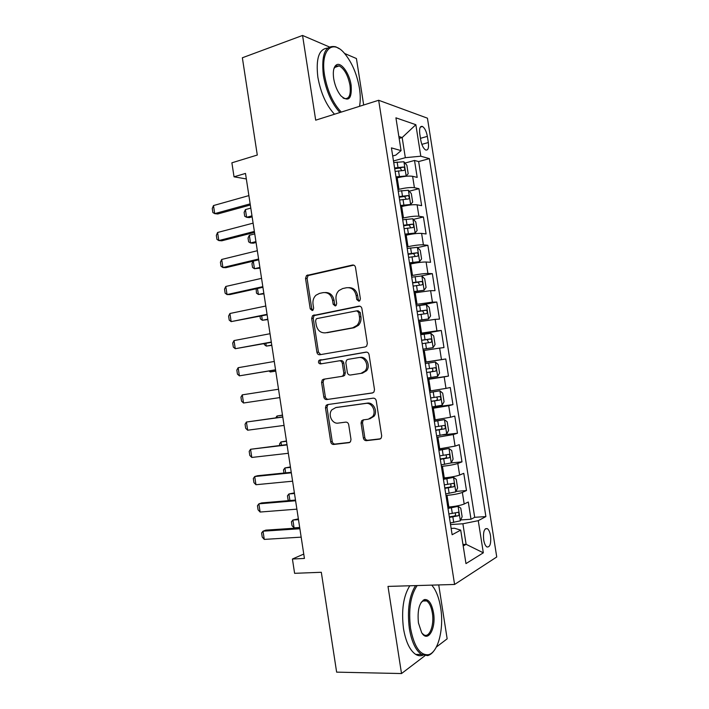 <?xml version="1.0" encoding="UTF-8"?>
<svg xmlns="http://www.w3.org/2000/svg" width="709" height="709" viewBox="0 0 709 709"><rect width="100%" height="100%" fill="white"/><g stroke="black" fill="none" stroke-linecap="round" stroke-linejoin="round"><path stroke-width="1.06" d="M358.896 301.219L359.8 300.713L360.376 298.79L355.501 267.417C355.067 265.662 354.057 264.874 352.47 265.042L306.518 275.535L305.526 278.433L310.223 308.876L312.235 310.542L313.023 310.125L313.635 308.193L313.023 304.241C312.58 300.607 313.555 297.603 315.948 295.236L319.449 293.411L323.153 292.631C328.054 292.179 331.183 294.722 332.548 300.262L333.168 304.258L335.233 305.942L336.084 305.49L336.678 303.558L336.057 299.553C335.614 295.963 336.562 292.977 338.902 290.566L342.677 288.545L346.488 287.748C351.522 287.269 354.739 289.848 356.14 295.458L356.769 299.517L358.896 301.219M490.539 535.774C489.901 532.131 488.847 529.765 487.367 528.666C484.247 528.108 483.015 531.83 483.68 539.833C484.309 543.475 485.364 545.85 486.844 546.94C489.981 547.463 491.213 543.741 490.539 535.774M363.371 438.011C363.806 439.775 364.816 440.661 366.402 440.661L379.528 439.137L381.229 438.073L381.69 435.849L376.24 400.771C375.797 398.99 374.777 398.13 373.164 398.174L327.496 404.6L326.096 405.406L325.475 407.826L330.731 441.858C331.147 443.595 332.122 444.463 333.647 444.463L348.917 442.691L350.485 441.742L350.999 439.474L348.713 424.718C348.287 422.972 347.295 422.103 345.735 422.13L338.149 423.105C332.113 424.212 327.602 414.579 331.892 409.811L335.756 407.586L365.826 403.43C371.853 402.251 376.665 411.512 372.624 416.573L368.281 419.223L363.185 419.879L361.59 420.836L361.067 423.149L363.371 438.011L364.816 437.621C365.25 439.385 366.261 440.262 367.847 440.262L380.503 438.791M329.304 46.918L302.557 35.45L242.363 57.775L257.287 155.041L231.887 162.804L234.032 176.816L245.491 173.421L304.427 558.444L292.418 559.02L294.607 573.324L321.31 572.278L336.633 672.141L401.516 673.55L424.904 655.754M302.557 35.45L315.691 120.175L378.668 100.27L454.584 584.464L388 586.405L401.516 673.55M365.197 346.94L366.659 346.089L367.333 343.528L361.909 308.619C361.466 306.855 360.456 306.04 358.86 306.173L312.554 315.665L311.694 318.412L316.914 352.293C317.331 354.004 318.297 354.828 319.812 354.739L365.197 346.94M369.061 354.642L374.503 389.64L373.944 392.024L372.358 392.981L326.725 399.548C325.201 399.592 324.235 398.75 323.818 397.022L321.576 382.488L322.249 379.971L323.588 379.226L341.747 376.382L343.165 375.566L343.821 373.067L342.305 363.292C341.88 361.555 340.887 360.721 339.336 360.801L320.468 363.93C318.527 363.549 318.022 362.37 318.953 360.402L366.004 352.116C367.608 352.027 368.627 352.869 369.061 354.642M436.354 647.042L447.157 638.827L438.729 584.925M363.682 105.012L356.423 58.537L344.592 53.467M460.717 519.927L471.006 519.254L468.294 502.016L464.182 504.002L462.357 492.418C458.909 493.73 453.795 494.714 447.016 495.369L445.961 495.449M455.976 491.399L466.487 490.539L463.775 473.328L459.627 475.039L457.801 463.464C454.336 464.608 449.214 465.556 442.451 466.292L441.406 466.389M451.216 462.915L461.976 461.86L459.264 444.676L455.072 446.121L453.255 434.564L436.85 437.373M442.673 434.918L457.465 433.226L454.761 416.068L450.525 417.238L448.708 405.699L432.304 408.402M432.144 407.356L452.962 404.635L450.268 387.504L445.988 388.399L444.18 376.878L427.766 379.466M427.713 379.147L448.469 376.089L445.775 358.976L425.063 362.237M425.046 362.131L441.459 359.605L439.651 348.101L443.976 347.578L441.29 330.491L420.641 334.081M420.517 333.265L436.939 330.846L435.131 319.36L439.491 319.112L436.806 302.052L417.362 305.756M415.988 304.445L432.419 302.14L430.611 290.663L435.016 290.681L432.339 273.647L421.261 275.943M411.477 275.668L412.505 275.447C419.143 274.144 424.274 273.479 427.908 273.47L426.109 262.011L430.549 262.295L427.873 245.287L417.574 247.592M406.966 246.927L407.994 246.697C414.614 245.305 419.755 244.685 423.406 244.844L421.607 233.403L426.091 233.952L423.415 216.972L413.4 219.382M402.464 218.23L403.483 217.982C410.086 216.502 415.226 215.926 418.904 216.254L417.105 204.83L421.633 205.654L418.957 188.691L414.411 187.708C410.715 187.22 405.575 187.752 398.99 189.312L397.971 189.578M409.208 191.2L418.957 188.691M464.182 504.002C460.744 505.393 455.63 506.394 448.841 507.015L447.787 507.086M459.627 475.039C456.162 476.253 451.048 477.21 444.277 477.919L443.222 478.008M455.072 446.121L438.667 448.974M450.525 417.238L434.121 419.985M445.988 388.399L429.583 391.031M439.651 348.101L423.229 350.574M435.131 319.36L418.7 321.735M430.611 290.663L414.189 292.923M426.109 262.011C422.467 261.958 417.335 262.605 410.697 263.943L409.669 264.165M421.607 233.403C417.938 233.181 412.806 233.775 406.186 235.202L405.167 235.441M417.105 204.83C413.418 204.44 408.278 204.998 401.684 206.514L400.665 206.762M419.781 133.868L420.765 140.134C421.74 145.15 423.344 148.42 425.586 149.945C428.041 150.583 428.954 148.11 428.333 142.527L427.359 136.358C426.393 131.333 424.771 128.037 422.502 126.486C420.074 125.847 419.17 128.311 419.781 133.868M378.668 100.27L427.438 118.181L496.743 556.973L454.584 584.464M471.006 519.254L474.693 517.313L485.887 516.577L429.388 158.63L420.809 156.202L405.326 157.682L393.477 160.97M485.887 516.577L478.265 520.672L483.325 552.816L465.973 563.602L460.708 530.119L452.129 534.737L391.43 147.88L401.072 150.618L395.923 117.827L415.846 124.704L420.809 156.202M474.693 517.313L418.647 161.572L414.517 160.456L417.184 177.392L412.62 176.311C408.907 175.743 403.767 176.257 397.191 177.862L396.171 178.127M418.904 216.254L423.415 216.972M423.406 244.844L427.873 245.287M427.908 273.47L432.339 273.647M432.419 302.14L436.806 302.052M436.939 330.846L441.29 330.491M441.459 359.605L445.775 358.976M448.469 376.089L444.18 376.878M452.962 404.635L448.708 405.699M457.465 433.226L453.255 434.564M461.976 461.86L457.801 463.464M466.487 490.539L462.357 492.418M462.968 544.477L466.114 544.317L462.888 523.774L450.525 524.554M405.326 157.682L402.163 137.537L398.857 136.518M399.149 138.406L402.163 137.537L415.846 124.704M392.697 155.98L395.835 155.103L401.072 150.618M303.762 554.066L292.418 559.02M234.032 176.816L246.342 178.952M463.207 545.992L466.114 544.317L483.325 552.816M451.137 528.435L454.416 528.232L460.708 530.119M404.999 163.07L414.517 160.456M418.647 161.572L429.388 158.63M462.888 523.774L478.265 520.672M359.33 301.059L358.24 299.499L357.611 295.458C356.388 290.247 353.445 287.641 348.775 287.632M325.342 292.525C329.933 292.48 332.84 295.05 334.063 300.244L334.683 304.232L335.72 305.765M353.809 265.148L308.087 275.579L307.094 278.469L311.774 308.832L312.758 310.329M359.933 306.208L314.096 315.602L313.245 318.341L318.456 352.134L320.698 354.589M358.798 312.563L356.671 310.852L317.003 318.563L316.187 318.997L315.594 320.911L316.241 325.077C317.57 330.562 320.663 333.15 325.537 332.822L352.71 327.806L357.044 325.351C359.082 322.994 359.888 320.158 359.463 316.843L358.798 312.563L360.261 312.509L358.142 310.799L357.176 310.834M360.261 312.509L360.925 316.781C361.351 320.087 360.544 322.914 358.515 325.263L354.181 327.718L327.062 332.716M372.89 392.839L326.725 399.548M339.531 360.775L340.834 360.615C342.385 360.535 343.369 361.368 343.794 363.105L345.31 372.854L344.654 375.345L343.245 376.151L325.112 378.996L323.774 379.74L323.1 382.248L325.334 396.748C325.75 398.467 326.716 399.309 328.24 399.264M366.624 352.098L320.486 360.216C319.582 361.874 319.936 363.052 321.558 363.752M361.023 373.359L365.046 370.984C369.531 365.968 364.789 356.202 358.577 357.602L347.924 359.374L346.524 360.172L345.841 362.716L347.357 372.509C347.782 374.255 348.784 375.096 350.343 375.034L362.485 373.147L366.5 370.772C370.975 365.773 366.243 356.024 360.048 357.425M362.485 373.147L350.343 375.034M363.841 419.799L363.043 420.49L362.521 422.803L364.816 437.621M369.717 418.886L374.051 416.236C378.092 411.193 373.288 401.95 367.271 403.129L365.826 403.43M336.545 407.427L367.271 403.129M328.453 404.467L327.611 405.105L327 407.524L332.229 441.468C332.654 443.196 333.62 444.056 335.144 444.056L349.856 442.354M404.343 176.452L406.106 175.983L408.198 173.749L406.869 165.25L403.864 161.749L393.734 162.565M402.038 176.807L396.083 177.587M406.106 175.983L395.968 176.86M395.117 171.427L403.979 170.426C405.176 169.54 405.043 168.405 403.581 167.014L394.585 167.998M394.7 168.76L399.965 168.006L401.454 170M250.8 208.118L245.411 209.589L246.59 217.291L251.987 215.846M245.411 209.589L244.126 212.399L244.711 216.236L246.59 217.291L249.311 217.61L252.138 216.848M250.153 203.864L214.712 213.631L212.868 212.54L212.257 208.517L213.489 205.557L248.886 195.604M213.489 205.557L214.712 213.631L217.707 213.976L250.33 205.007M359.507 106.332C360.526 101.236 360.509 95.236 359.454 88.333C356.973 74.135 352.01 62.498 344.547 53.423C332.317 38.534 320.291 50.215 324.545 75.207C327.469 91.16 333.053 103.461 341.286 112.084M339.948 112.509C331.759 103.576 326.22 91.169 323.339 75.287C321.186 54.088 325.36 44.605 335.871 46.847L339.327 48.77M351.132 85.204C352.045 98.843 348.651 102.406 340.949 95.883C337.342 91.417 334.923 85.665 333.691 78.646C332.743 71.529 333.62 66.965 336.341 64.936C341.047 61.586 349.502 73.399 351.132 85.204M342.97 97.877L344.087 98.462C349.085 99.49 351.044 95.103 349.989 85.284C347.995 75.331 344.406 68.862 339.23 65.875L335.906 66.034L333.912 68.684M334.506 114.229C326.273 105.349 320.725 92.994 317.854 77.166C315.727 58.581 318.97 48.894 327.602 48.106M335.242 65.919L336.394 66.85M417.158 585.554C410.511 595.374 408.304 609.634 410.555 628.342C414.109 646.643 420.047 655.435 428.378 654.708C438.162 652.767 444.171 628.404 440.661 607.781C439.35 599.654 437.125 593.079 433.97 588.053L431.976 585.368M434.165 650.507C432.198 653.299 430.026 655.001 427.642 655.621L421.527 654.478C415.696 650.445 411.637 641.822 409.359 628.617C407.099 610.21 409.155 595.879 415.536 585.607M433.483 612.682C436.354 628.413 427.793 643.462 421.625 632.57L418.443 622.954C417.247 610.289 419.276 602.482 424.531 599.539C428.768 599.202 431.754 603.581 433.483 612.682M422.077 633.261L423.698 634.706C429.362 638.623 434.511 625.196 432.348 612.939C431.302 606.798 429.397 602.792 426.641 600.922L423.831 600.443L421.128 602.428M422.936 655.213C420.552 656.153 418.142 655.887 415.704 654.416C409.837 650.392 405.77 641.805 403.501 628.635C401.259 610.298 403.359 596.012 409.802 585.776M423.317 600.08L423.982 600.975M400.558 206.089L410.582 204.493L412.665 202.1L411.326 193.592L408.349 190.234L398.219 191.155M410.582 204.493L400.461 205.468M399.61 200.027L408.464 198.972C409.642 198.068 409.527 196.934 408.109 195.569L399.07 196.597M399.176 197.244L404.493 196.49L405.929 198.538M254.753 233.89L249.338 235.273L250.516 242.983L255.931 241.627M249.338 235.273L248.035 237.994L248.629 241.84L250.516 242.983L253.228 243.196L256.064 242.487M405.034 234.626L415.075 233.039L417.122 230.505L415.784 221.979L412.824 218.762L402.712 219.79M415.075 233.039L404.954 234.121M404.103 228.67L412.957 227.562C414.127 226.641 414.021 225.506 412.629 224.15L403.563 225.232M403.651 225.781L409.022 225.019L410.405 227.119M253.29 261.116L254.451 268.711L259.884 267.444M253.202 261.142L251.961 263.624L252.546 267.47L254.451 268.711L259.99 268.153M409.518 263.216L419.568 261.63L421.598 258.945L420.26 250.41L417.317 247.326L407.205 248.46M419.568 261.63L409.456 262.817M408.606 257.358L417.45 256.197C418.611 255.258 418.514 254.123 417.167 252.785L408.065 253.911M408.127 254.345L413.56 253.583L414.889 255.745M257.473 288.492L258.395 294.474L263.845 293.296M256.144 288.785L256.472 293.145L258.395 294.474L263.925 293.854M414.012 291.842L424.062 290.265L426.074 287.42L424.735 278.876L421.82 275.943L411.716 277.175M424.062 290.265L413.967 291.55M413.108 286.09L421.961 284.867C423.096 283.919 423.016 282.776 421.704 281.455L412.567 282.634M412.62 282.962L418.097 282.191L419.373 284.424M261.665 315.895L262.339 320.273L267.807 319.183M259.999 316.241L260.398 318.846L262.339 320.273L267.869 319.582M254.371 231.418L218.815 240.573L216.945 239.376L216.334 235.353L217.583 232.49L253.104 223.149M217.583 232.49L218.815 240.573L221.793 240.803L254.522 232.392M258.59 259.015L222.918 267.55L221.031 266.256L220.419 262.224L221.687 259.459L257.323 250.729M221.687 259.459L222.918 267.55L225.879 267.665L258.714 259.822M262.826 286.649L227.031 294.572L225.125 293.171L224.514 289.13L225.79 286.463L261.559 278.353M225.79 286.463L227.031 294.572L229.973 294.563L262.924 287.287M267.063 314.326L231.143 321.62L229.229 320.122L228.608 316.081L229.911 313.502L265.786 306.022M229.911 313.502L231.143 321.62L267.133 314.787M418.514 320.503L428.573 318.935L430.558 315.948L429.211 307.387L426.322 304.595L416.227 305.933M428.573 318.935L418.487 320.326M417.628 314.858L426.472 313.582C427.598 312.616 427.527 311.473 426.251 310.17L417.087 311.402M417.114 311.614L422.644 310.843L423.849 313.174M265.866 343.351L266.283 346.098L271.769 345.097M264.191 343.652L264.333 344.583L266.283 346.098L271.813 345.354M271.299 342.039L235.264 348.713L233.332 347.109L232.712 343.059L234.023 340.586L270.032 333.717M234.023 340.586L235.264 348.713L271.352 342.332M423.016 349.218L433.084 347.649L435.051 344.512L433.704 335.933L430.833 333.292L420.747 334.737M433.084 347.649L423.007 349.147M422.147 343.67L430.992 342.341C432.1 341.357 432.038 340.214 430.797 338.92L421.607 340.214M421.616 340.311L427.19 339.54L428.325 341.995M270.067 370.834L270.244 371.968L275.748 371.046M269.066 371.002L270.244 371.968L275.757 371.153M275.553 369.797L239.394 375.841L237.444 374.139L236.824 370.08L238.153 367.696L274.277 361.466M238.153 367.696L239.394 375.841L275.571 369.912M427.536 378.012L437.604 376.408L439.553 373.111L438.197 364.532L435.344 362.024L425.267 363.575M426.676 372.526L435.521 371.144C436.611 370.133 436.558 368.99 435.353 367.714L426.127 369.061M435.353 367.714L431.746 368.272C433.252 369.531 433.252 370.683 431.746 371.711L426.667 372.5M278.531 389.232L242.283 394.851L278.531 389.241M243.524 403.004L241.556 401.197L240.936 397.137L242.283 394.851L243.524 403.004L279.807 397.589M432.073 406.922L442.132 405.211L444.056 401.764L442.7 393.167L439.872 390.801L429.805 392.458M439.872 390.801L429.787 392.361M431.205 401.427L440.05 399.991C441.131 398.963 441.087 397.811 439.917 396.553L430.664 397.953M436.381 397.067C437.772 398.369 437.728 399.513 436.265 400.496L431.187 401.285M282.483 415.093L276.98 416.015L277.228 417.645M282.51 415.244L276.98 416.015L275.757 417.849M284.07 425.418L247.663 430.212L245.677 428.298L245.057 424.23L246.422 422.041L282.758 416.892M247.663 430.212L246.422 422.041L282.785 417.06M436.611 435.867L446.67 434.05L448.567 430.452L447.211 421.837L444.401 419.631L434.342 421.385M444.401 419.631L434.307 421.173M435.751 430.363L444.587 428.874C445.66 427.828 445.624 426.676 444.481 425.427L435.202 426.889M441.131 425.967C442.283 427.35 442.168 428.466 440.785 429.317L435.707 430.115M279.754 445.438L279.532 443.985L280.95 441.964L281.446 445.243M286.445 440.989L280.95 441.964L286.498 441.29M441.166 464.856L451.208 462.942L453.086 459.184L451.73 450.561L448.939 448.487L438.889 450.357M448.939 448.487L438.836 450.029M440.298 459.343L449.134 457.801C450.188 456.738 450.162 455.586 449.054 454.354L439.748 455.869M445.828 454.912C446.803 456.339 446.635 457.429 445.323 458.182L440.245 458.989M283.972 473.045L283.494 469.89L284.921 467.958L285.674 472.868M290.415 466.912L284.921 467.958L290.486 467.373M445.722 493.889L455.754 491.869L457.606 487.96L456.25 479.319L453.476 477.396L443.435 479.373M453.476 477.396L443.373 478.929M444.853 488.368L453.689 486.773C454.726 485.683 454.708 484.531 453.636 483.308L444.304 484.885M450.49 483.91C451.323 485.337 451.119 486.401 449.861 487.092L444.773 487.898M288.935 500.616L288.049 499.721L287.455 495.821L288.9 493.978L289.901 500.536M294.395 492.879L288.9 493.978L294.483 493.491M450.277 522.967L460.309 520.831L462.135 516.772L460.779 508.123L458.032 506.341L447.999 508.424M458.032 506.341L447.911 507.874M449.409 517.437L458.244 515.789C459.272 514.681 459.264 513.52 458.218 512.315L448.868 513.945M455.125 512.953C455.852 514.371 455.612 515.408 454.407 516.046L449.32 516.852M298.374 518.873L292.888 520.043L294.084 527.868L299.694 527.487M294.084 527.868L292.028 525.697L291.426 521.797L292.888 520.043L298.489 519.635M288.333 453.29L251.801 457.447L249.807 455.435L249.187 451.367L250.561 449.276L286.994 444.578M251.801 457.447L250.561 449.276L287.048 444.924M292.604 481.198L255.958 484.726L253.937 482.616L253.317 478.54L254.708 476.537L257.553 475.73L291.239 472.3M255.958 484.726L254.708 476.537L291.319 472.823M296.885 509.151L260.114 512.04L258.076 509.824L257.456 505.747L258.865 503.842L261.683 502.92L295.493 500.067M260.114 512.04L258.865 503.842L295.6 500.758M301.165 537.138L264.271 539.398L262.224 537.076L261.603 532.991L263.021 531.192L265.831 530.137L299.747 527.868M264.271 539.398L263.021 531.192L299.88 528.737M448.841 507.015L447.016 495.369M444.277 477.919L442.451 466.292M439.722 448.868L437.896 437.258M435.166 419.852L433.35 408.26M430.62 390.889L428.803 379.315M426.082 361.962L424.266 350.406M421.554 333.088L419.737 321.54M417.025 304.25L415.217 292.72M412.505 275.447L410.697 263.943M407.994 246.697L406.186 235.202M403.483 217.982L401.684 206.514M398.99 189.312L397.191 177.862M414.411 187.708L412.62 176.311M420.481 138.335L427.359 136.358M421.846 144.361L428.333 142.527M357.611 295.458L356.14 295.458M334.683 304.232L333.168 304.258M334.063 300.244L332.548 300.262M311.774 308.832L310.223 308.876M307.094 278.469L305.526 278.433M309.071 275.083L307.511 275.03M353.685 265.104L352.47 265.042M358.24 299.499L356.769 299.517M318.456 352.134L316.914 352.293M313.245 318.341L311.694 318.412M315.239 315L313.688 315.062M359.64 306.146L358.86 306.173M354.181 327.718L352.71 327.806M360.925 316.781L359.463 316.843M325.334 396.748L323.818 397.022M323.1 382.248L321.576 382.488M325.112 378.996L323.588 379.226M343.245 376.151L341.747 376.382M345.31 372.854L343.821 373.067M343.794 363.105L342.305 363.292M321.381 359.729L319.848 359.906M362.521 422.803L361.067 423.149M337.254 407.276L335.756 407.586M349.546 442.513L348.917 442.691M335.144 444.056L333.647 444.463M332.229 441.468L330.731 441.858M327 407.524L325.475 407.826M380.228 438.933L379.528 439.137M367.847 440.262L366.402 440.661M406.16 175.929L403.944 161.829M397.979 167.43L397.129 161.998M399.371 176.293L398.52 170.86M399.752 168.006L403.439 166.996M410.635 204.431L408.419 190.313M402.473 196.03L401.613 190.597M403.864 204.91L403.013 199.468M404.227 196.49L407.923 195.542M415.128 232.977L412.904 218.842M406.966 224.673L406.115 219.232M408.366 233.562L407.507 228.112M408.703 225.01L412.416 224.124M419.622 261.559L417.397 247.406M411.468 253.361L410.617 247.911M412.868 262.259L412.009 256.809M413.187 253.583L416.919 252.758M424.115 290.194L421.89 276.014M415.979 282.093L415.128 276.625M417.379 291.009L416.52 285.541M417.681 282.191L421.421 281.429M428.626 318.864L426.393 304.666M420.499 310.861L419.639 305.393M421.899 319.786L421.04 314.317M422.183 310.834L425.932 310.134M433.137 347.57L430.904 333.354M425.019 339.673L424.159 334.196M426.428 348.615L425.568 343.138M426.685 339.531L430.452 338.893M437.657 376.328L435.415 362.086M429.557 368.529L428.688 363.043M430.957 377.489L430.097 371.995M431.746 371.711L435.521 371.144M442.186 405.123L439.943 390.863M434.085 397.43L433.226 391.935M435.494 406.399L434.635 400.904M436.265 400.496L440.05 399.991M446.714 433.961L444.472 419.684M438.632 426.366L437.772 420.871M440.041 435.353L439.181 429.849M440.785 429.317L444.587 428.874M451.252 462.844L449.01 448.54M443.187 455.355L442.319 449.843M444.596 464.351L443.728 458.838M445.323 458.182L449.134 457.801M455.798 491.771L453.547 477.441M447.742 484.38L446.874 478.859M449.151 493.384L448.292 487.863M449.861 487.092L453.689 486.773M460.354 520.734L458.103 506.386M452.307 513.449L451.438 507.919M453.725 522.471L452.856 516.941M454.407 516.046L458.244 515.789M485.373 528.781L487.367 528.666M420.322 127.124L422.502 126.486M308.087 275.579L306.518 275.535M314.096 315.602L312.554 315.665M358.515 325.263L357.044 325.351M323.774 379.74L322.249 379.971M344.654 375.345L343.165 375.566M320.486 360.216L318.953 360.402M366.5 370.772L365.046 370.984M363.043 420.49L361.59 420.836M374.051 416.236L372.624 416.573M327.611 405.105L326.096 405.406M399.965 168.006L403.581 167.014M339.23 65.875L334.497 67.506M335.906 66.034L336.341 64.936M415.704 654.416L421.527 654.478M426.641 600.922L422.617 601.002M423.831 600.443L424.531 599.539M428.378 654.708L427.642 655.621M404.493 196.49L408.109 195.569M409.022 225.019L412.629 224.15M413.56 253.583L417.167 252.785M418.097 282.191L421.704 281.455M422.644 310.843L426.251 310.17M427.19 339.531L430.797 338.92M437.453 396.889L439.917 396.553M443.16 425.586L444.481 425.427M448.079 454.451L449.054 454.354M452.821 483.378L453.636 483.308M457.491 512.368L458.218 512.315"/></g></svg>
